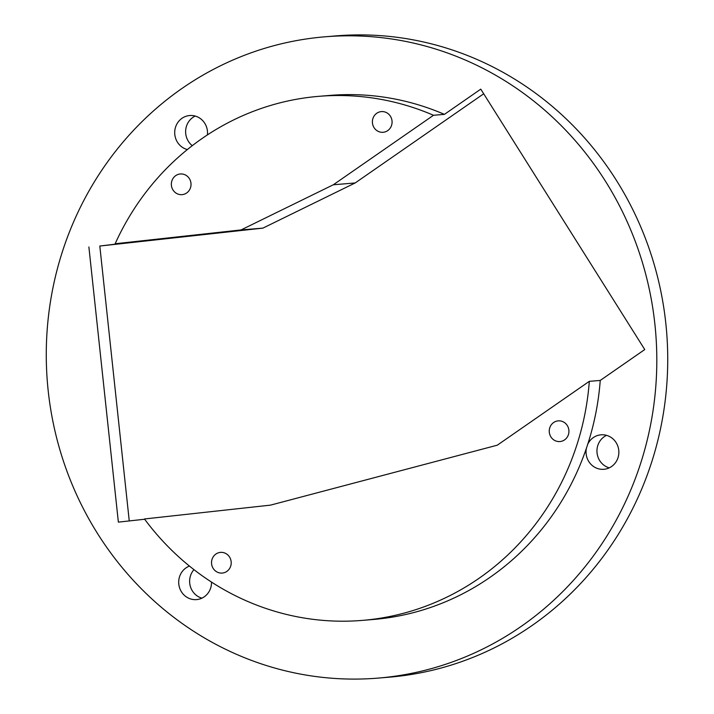 <?xml version="1.0" encoding="UTF-8"?>
<svg xmlns="http://www.w3.org/2000/svg" width="714" height="714" viewBox="0 0 714 714"><rect width="100%" height="100%" fill="white"/><g stroke="black" fill="none" stroke-linecap="round" stroke-linejoin="round"><path stroke-width="1.07" d="M212.585 567.335A10.38 9.844 -94.7 0 0 222.224 573.074A10.38 9.844 -94.7 0 0 230.149 558.116A10.38 9.844 -94.7 0 0 220.51 552.386A10.38 9.844 -94.7 0 0 212.585 567.335M172.404 188.915A10.38 9.844 -94.7 0 0 182.043 194.645A10.38 9.844 -94.7 0 0 189.969 179.696A10.38 9.844 -94.7 0 0 180.33 173.966A10.38 9.844 -94.7 0 0 172.404 188.915M373.449 126.548A10.38 9.844 -94.7 0 0 383.097 132.286A10.38 9.844 -94.7 0 0 391.022 117.328A10.38 9.844 -94.7 0 0 381.374 111.598A10.38 9.844 -94.7 0 0 373.449 126.548M550.307 435.817A10.38 9.844 -94.7 0 0 559.946 441.555A10.38 9.844 -94.7 0 0 567.871 426.597A10.38 9.844 -94.7 0 0 558.232 420.867A10.38 9.844 -94.7 0 0 550.307 435.817M207.417 134.901A17.297 16.404 -94.7 0 0 205.748 125.075A17.297 16.404 -94.7 0 0 189.683 115.525A17.297 16.404 -94.7 0 0 176.474 140.444A17.297 16.404 -94.7 0 0 187.354 149.565M195.225 116.061A17.297 16.404 -94.7 0 0 187.398 139.542A17.297 16.404 -94.7 0 0 192.271 145.674M600.242 380.437L589.318 381.338L497.292 445.188L270.526 505.128L144.46 518.971A262.93 249.382 -94.7 0 0 362.337 620.395L373.261 619.484A262.93 249.382 -94.7 0 0 586.399 448.258A17.297 16.404 -94.7 0 0 587.8 459.736A17.297 16.404 -94.7 0 0 603.874 469.294A17.297 16.404 -94.7 0 0 617.083 444.367A17.297 16.404 -94.7 0 0 601.01 434.817A17.297 16.404 -94.7 0 0 587.729 444.251A262.93 249.382 -94.7 0 0 600.242 380.437L644.751 349.557L480.772 89.143L444.42 114.365A262.93 249.382 -94.7 0 0 329.814 95.417L318.881 96.328A262.93 249.382 -94.7 0 0 115.15 243.76L241.046 229.935L333.313 184.774L433.496 115.275A262.93 249.382 -94.7 0 0 318.881 96.328M606.552 435.353A17.297 16.404 -94.7 0 0 598.725 458.834A17.297 16.404 -94.7 0 0 609.247 467.849M189.469 566.077A17.297 16.404 -94.7 0 0 180.472 590.05A17.297 16.404 -94.7 0 0 196.546 599.599A17.297 16.404 -94.7 0 0 211.522 582.089M193.958 569.638A17.297 16.404 -94.7 0 0 191.397 589.139A17.297 16.404 -94.7 0 0 201.919 598.162M623.822 214.512A321.746 305.164 -94.7 0 0 324.95 36.807A321.746 305.164 -94.7 0 0 79.254 500.389A321.746 305.164 -94.7 0 0 378.125 678.104A321.746 305.164 -94.7 0 0 623.822 214.512M378.125 678.104L389.05 677.193A321.746 305.164 -94.7 0 0 634.746 213.611A321.746 305.164 -94.7 0 0 335.875 35.896L324.95 36.807M433.496 115.275L444.42 114.365M483.69 93.793L355.17 182.963L262.895 228.123L99.808 246.035L126.075 242.858L115.15 243.76M88.884 246.946L118.363 522.13L144.665 519.239M99.808 246.035L129.252 520.934M362.337 620.395A262.93 249.382 -94.7 0 0 589.318 381.338M586.399 448.258A262.93 249.382 -94.7 0 0 587.729 444.251M262.895 228.123L241.046 229.935M355.17 182.963L333.313 184.774"/></g></svg>
